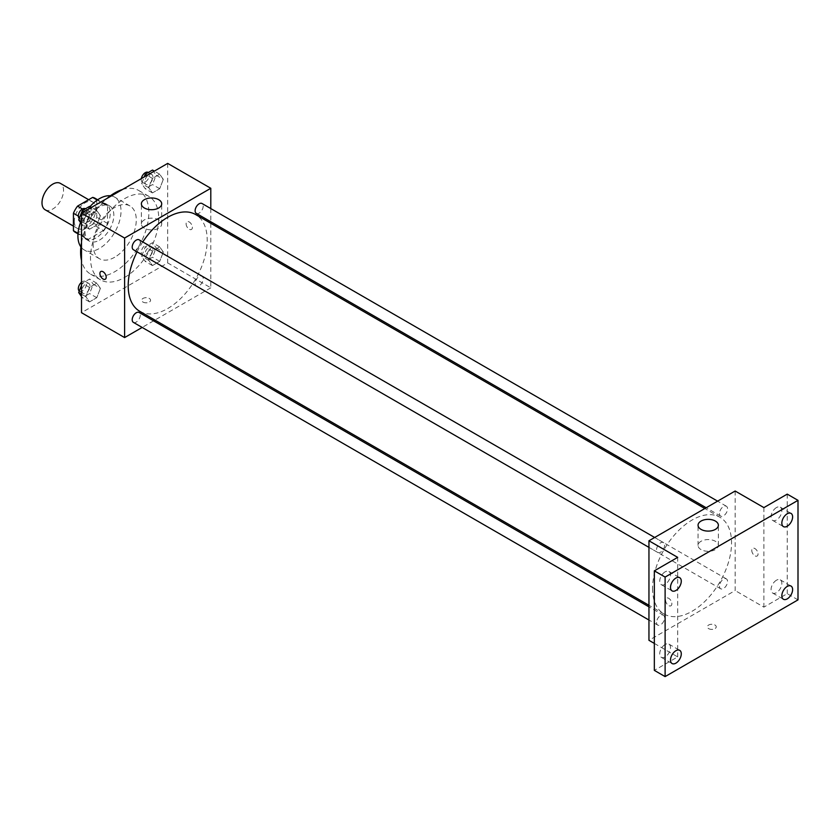 <?xml version="1.0" encoding="UTF-8"?>
<svg xmlns="http://www.w3.org/2000/svg" width="840" height="840" viewBox="0 0 840 840"><rect width="100%" height="100%" fill="white"/><g stroke="black" fill="none" stroke-linecap="round" stroke-linejoin="round"><path stroke-width="0.63" stroke-dasharray="4.2 3.15" d="M45.16 209.78A15.236 8.799 120 0 0 60.396 200.981A15.236 8.799 120 0 0 60.396 183.383M74.319 221.466A15.236 8.799 120 0 0 77.48 228.438A15.236 8.799 120 0 0 92.715 219.639A15.236 8.799 120 0 0 92.715 202.041A15.236 8.799 120 0 0 80.976 206.126A15.236 8.799 120 0 0 74.319 221.466M96.768 199.773L96.768 217.234A19.667 11.351 120 0 1 92.652 224.353L103.436 230.58A19.667 11.351 120 0 0 107.541 223.451L107.541 206L96.768 199.773A19.667 11.351 120 0 0 94.93 198.209M92.652 224.353L77.543 233.079A19.667 11.351 120 0 1 75.264 232.271M103.436 230.58L88.316 239.305L77.543 233.079M78.026 233.363L84.2 236.933L84.2 219.471L78.33 216.079M84.2 236.933A19.667 11.351 120 0 0 86.037 238.497A19.667 11.351 120 0 0 88.316 239.305M107.541 206A19.667 11.351 120 0 0 105.704 204.435A19.667 11.351 120 0 0 103.436 203.616L97.261 200.056M84.2 219.471A19.667 11.351 120 0 1 88.316 212.352L103.436 203.616M95.876 238.046A20.318 11.729 -60 0 1 85.712 239.053A20.318 11.729 -60 0 1 85.712 215.597A20.318 11.729 -60 0 1 106.029 203.868A20.318 11.729 -60 0 1 109.148 220.143A20.318 11.729 -60 0 1 95.876 238.046M99.467 240.125A20.318 11.729 120 0 0 112.739 222.222A20.318 11.729 120 0 0 109.62 205.936A20.318 11.729 120 0 0 93.965 211.386A20.318 11.729 120 0 0 85.103 231.829A20.318 11.729 120 0 0 89.302 241.133A20.318 11.729 120 0 0 99.467 240.125M88.316 212.352L82.446 208.96M107.541 223.451L96.768 217.234M110.386 195.783A30.471 17.598 -60 0 1 114.702 197.148A30.471 17.598 -60 0 1 119.374 221.56A30.471 17.598 -60 0 1 99.467 248.42A30.471 17.598 -60 0 1 84.231 249.931A30.471 17.598 -60 0 1 80.882 246.866M80.545 222.547A30.471 17.598 -60 0 1 90.017 206.63M114.723 257.229A30.471 17.598 -60 0 1 99.487 258.741A30.471 17.598 -60 0 1 99.487 223.555A30.471 17.598 -60 0 1 129.969 205.958A30.471 17.598 -60 0 1 134.631 230.381A30.471 17.598 -60 0 1 114.723 257.229M122.504 189.494A48.248 27.857 -60 0 1 138.852 190.565A48.248 27.857 -60 0 1 146.244 229.226A48.248 27.857 -60 0 1 114.723 271.74A48.248 27.857 -60 0 1 90.605 274.134A48.248 27.857 -60 0 1 81.501 260.505M81.501 242.55A48.248 27.857 -60 0 1 106.953 198.482M124.604 277.452A48.248 27.857 120 0 0 156.125 234.927A48.248 27.857 120 0 0 148.733 196.266A48.248 27.857 120 0 0 111.542 209.191A48.248 27.857 120 0 0 90.489 257.743A48.248 27.857 120 0 0 100.475 279.836A48.248 27.857 120 0 0 124.604 277.452M163.317 252.021L159.695 261.377L152.439 265.566L148.806 260.4L152.439 251.055L159.695 246.866L163.317 252.021L159.695 261.377L152.439 265.566L148.806 260.4L152.439 251.055L159.695 246.866L163.317 252.021L156.135 247.874L152.513 257.229L145.257 261.418L141.624 256.252L145.257 246.908L152.513 242.718L156.135 247.874M163.317 179.372L159.695 188.716L152.439 192.906L148.806 187.751L152.439 178.395L159.695 174.206L163.317 179.372L159.695 188.716L152.439 192.906L148.806 187.751L152.439 178.395L159.695 174.206L163.317 179.372L156.135 175.224L152.513 184.569L145.257 188.759L141.624 183.603L144.197 176.978M167.696 163.401L167.696 262.93L81.501 312.701M100.401 288.351L96.768 297.707L89.513 301.896L85.89 296.73L89.513 287.385L96.768 283.185L100.401 288.351L96.768 297.707L89.513 301.896L85.89 296.73L89.513 287.385L96.768 283.185L100.401 288.351L93.219 284.204L89.586 293.559L82.331 297.748L81.501 296.572M100.401 215.691L96.768 225.047L89.513 229.236L85.89 224.081L89.513 214.725L96.768 210.536L100.401 215.691L96.768 225.047L89.513 229.236L85.89 224.081L89.513 214.725L96.768 210.536L100.401 215.691L93.219 211.543L89.586 220.899L82.331 225.089L81.501 223.913M210.798 223.303L210.798 287.816L167.696 262.93M210.798 287.816L154.928 320.072M153.584 320.849L142.17 327.443M143.01 302.075A4.442 2.562 0 0 0 147.851 302.631A4.442 2.562 0 0 0 150.591 300.258A4.442 2.562 0 0 0 146.15 297.685A4.442 2.562 0 0 0 141.708 300.258A4.442 2.562 0 0 0 143.01 302.075A4.442 2.562 0 0 0 147.851 302.62A4.442 2.562 0 0 0 150.591 300.248A4.442 2.562 0 0 0 146.15 297.685A4.442 2.562 0 0 0 141.708 300.248A4.442 2.562 0 0 0 143.01 302.064M139.766 311.315A55.87 32.256 120 0 0 195.636 279.058A55.87 32.256 120 0 0 195.636 214.547M142.769 241.941A55.87 32.256 120 0 0 137.056 251.832M210.798 208.561L210.798 221.75M196.308 213.381A5.712 3.297 120 0 0 202.02 210.084A5.712 3.297 120 0 0 202.02 203.501M195.122 283.427A5.712 3.297 120 0 0 196.308 286.041A5.712 3.297 120 0 0 202.02 282.744A5.712 3.297 120 0 0 202.02 276.15A5.712 3.297 120 0 0 197.621 277.683A5.712 3.297 120 0 0 195.122 283.427M133.382 322.371A5.712 3.297 120 0 0 139.094 319.074A5.712 3.297 120 0 0 139.094 312.48M139.094 239.82A5.712 3.297 -60 0 1 140.28 242.434A5.712 3.297 -60 0 1 137.781 248.178A5.712 3.297 -60 0 1 133.382 249.711M186.102 223.797A4.442 2.562 -120 0 0 188.044 228.27A4.442 2.562 -120 0 0 191.468 229.457A4.442 2.562 -120 0 0 191.468 224.322A4.442 2.562 -120 0 0 187.026 221.76A4.442 2.562 -120 0 0 186.102 223.797A4.442 2.562 -120 0 0 188.044 228.27A4.442 2.562 -120 0 0 191.468 229.457A4.442 2.562 -120 0 0 191.468 224.333A4.442 2.562 -120 0 0 187.026 221.76A4.442 2.562 -120 0 0 186.102 223.797M100.832 271.519L100.832 271.519A4.442 2.562 60 0 1 104.265 272.717A4.442 2.562 60 0 1 106.197 277.19A4.442 2.562 60 0 1 105.284 279.216L105.273 279.227M144.354 228.186A10.154 5.87 180 0 1 141.383 224.039A10.154 5.87 180 0 1 151.536 218.179A10.154 5.87 180 0 1 161.7 224.039A10.154 5.87 180 0 1 155.431 229.457A10.154 5.87 180 0 1 144.354 228.186M652.544 588.473A55.87 32.256 120 0 0 664.115 614.05A55.87 32.256 120 0 0 719.985 581.795A55.87 32.256 120 0 0 719.985 517.283A55.87 32.256 120 0 0 676.935 532.245A55.87 32.256 120 0 0 652.544 588.473M664.629 545.171A5.712 3.297 -60 0 1 662.141 550.914A5.712 3.297 -60 0 1 657.741 552.447A5.712 3.297 -60 0 1 657.741 545.853A5.712 3.297 -60 0 1 663.442 542.556A5.712 3.297 -60 0 1 664.629 545.171M719.481 586.163A5.712 3.297 120 0 0 720.657 588.777A5.712 3.297 120 0 0 726.369 585.48A5.712 3.297 120 0 0 726.369 578.886A5.712 3.297 120 0 0 721.97 580.409A5.712 3.297 120 0 0 719.481 586.163M656.554 622.482A5.712 3.297 120 0 0 657.741 625.097A5.712 3.297 120 0 0 663.442 621.8A5.712 3.297 120 0 0 663.442 615.216A5.712 3.297 120 0 0 659.043 616.739A5.712 3.297 120 0 0 656.554 622.482M719.481 513.503A5.712 3.297 120 0 0 720.657 516.117A5.712 3.297 120 0 0 726.369 512.82A5.712 3.297 120 0 0 726.369 506.226A5.712 3.297 120 0 0 721.97 507.759A5.712 3.297 120 0 0 719.481 513.503M735.147 491.022L735.147 590.551L648.952 640.311M798 599.875L787.227 593.659L763.885 607.131L735.147 590.551M654.339 643.419L677.691 656.901L654.339 670.373M708.666 628.646A4.442 2.562 0 0 0 713.506 629.202A4.442 2.562 0 0 0 716.247 626.829A4.442 2.562 0 0 0 711.806 624.267A4.442 2.562 0 0 0 707.364 626.829A4.442 2.562 0 0 0 708.666 628.646A4.442 2.562 0 0 0 713.506 629.202A4.442 2.562 0 0 0 716.247 626.829A4.442 2.562 0 0 0 711.806 624.267A4.442 2.562 0 0 0 707.364 626.829A4.442 2.562 0 0 0 708.666 628.646M763.885 507.602L763.885 607.131M751.758 550.368A4.442 2.562 -120 0 0 753.7 554.841A4.442 2.562 -120 0 0 757.124 556.038A4.442 2.562 -120 0 0 757.124 550.904A4.442 2.562 -120 0 0 752.682 548.341A4.442 2.562 -120 0 0 751.758 550.368A4.442 2.562 -120 0 0 753.7 554.841A4.442 2.562 -120 0 0 757.124 556.038A4.442 2.562 -120 0 0 757.124 550.904A4.442 2.562 -120 0 0 752.682 548.341A4.442 2.562 -120 0 0 751.758 550.368M677.691 656.901L677.691 557.372M671.853 603.76A4.442 2.562 60 0 1 670.929 605.798A4.442 2.562 60 0 1 666.488 603.236A4.442 2.562 60 0 1 666.488 598.101A4.442 2.562 60 0 1 669.911 599.288A4.442 2.562 60 0 1 671.853 603.76A4.442 2.562 60 0 1 670.929 605.798A4.442 2.562 60 0 1 666.488 603.236A4.442 2.562 60 0 1 666.488 598.101A4.442 2.562 60 0 1 669.911 599.288A4.442 2.562 60 0 1 671.853 603.76M701.033 549.581A10.154 5.87 180 0 1 698.05 545.433A10.154 5.87 180 0 1 708.215 539.574A10.154 5.87 180 0 1 718.368 545.433A10.154 5.87 180 0 1 712.1 550.851A10.154 5.87 180 0 1 701.033 549.581M776.454 580.22A7.623 4.4 120 0 0 771.477 586.929A7.623 4.4 120 0 0 772.643 593.04A7.623 4.4 120 0 0 780.266 588.641A7.623 4.4 120 0 0 780.266 579.841A7.623 4.4 120 0 0 776.454 580.22M776.454 507.56A7.623 4.4 120 0 0 771.477 514.28A7.623 4.4 120 0 0 772.643 520.38A7.623 4.4 120 0 0 780.266 515.981A7.623 4.4 120 0 0 780.266 507.181A7.623 4.4 120 0 0 776.454 507.56M787.227 494.13L787.227 593.659M665.112 644.5A7.623 4.4 120 0 0 660.135 651.21A7.623 4.4 120 0 0 661.311 657.321A7.623 4.4 120 0 0 668.924 652.922A7.623 4.4 120 0 0 668.924 644.123A7.623 4.4 120 0 0 665.112 644.5M665.112 571.841A7.623 4.4 120 0 0 660.135 578.561A7.623 4.4 120 0 0 661.311 584.661A7.623 4.4 120 0 0 668.924 580.262A7.623 4.4 120 0 0 668.924 571.462A7.623 4.4 120 0 0 665.112 571.841M89.586 206.388L93.219 211.543M81.921 218.064A5.712 3.297 120 0 0 83.108 220.678A5.712 3.297 120 0 0 88.809 217.382A5.712 3.297 120 0 0 88.809 210.798A5.712 3.297 120 0 0 84.41 212.321A5.712 3.297 120 0 0 81.921 218.064M96.768 225.047L89.586 220.899M89.513 229.236L82.331 225.089M85.89 224.081L81.501 221.55M89.513 214.725L84.158 211.638M96.768 210.536L91.423 207.448M79.275 218.453A5.712 3.297 120 0 0 79.517 218.61A5.712 3.297 120 0 0 85.218 215.313A5.712 3.297 120 0 0 85.218 208.719M152.513 170.058L156.135 175.224M144.847 181.745A5.712 3.297 120 0 0 146.024 184.359A5.712 3.297 120 0 0 151.736 181.062A5.712 3.297 120 0 0 151.736 174.468A5.712 3.297 120 0 0 147.336 176.001A5.712 3.297 120 0 0 144.847 181.745M159.695 188.716L152.513 184.569M152.439 192.906L145.257 188.759M148.806 187.751L141.624 183.603M152.439 178.395L147.084 175.308M159.695 174.206L154.34 171.119M141.351 178.616A5.712 3.297 120 0 0 141.257 179.666A5.712 3.297 120 0 0 142.433 182.28A5.712 3.297 120 0 0 148.145 178.983A5.712 3.297 120 0 0 148.145 172.389M81.501 285.358L82.331 283.238L89.586 279.048L93.219 284.204M81.921 290.724A5.712 3.297 120 0 0 83.108 293.339A5.712 3.297 120 0 0 88.809 290.042A5.712 3.297 120 0 0 88.809 283.447A5.712 3.297 120 0 0 84.41 284.981A5.712 3.297 120 0 0 81.921 290.724M96.768 297.707L89.586 293.559M89.513 301.896L82.331 297.748M85.89 296.73L81.501 294.2M89.513 287.385L82.331 283.238M96.768 283.185L89.586 279.048M79.275 291.102A5.712 3.297 120 0 0 79.517 291.27A5.712 3.297 120 0 0 85.218 287.973A5.712 3.297 120 0 0 85.218 281.379A5.712 3.297 120 0 0 81.501 282.261M144.847 254.394A5.712 3.297 120 0 0 146.024 257.009A5.712 3.297 120 0 0 151.736 253.712A5.712 3.297 120 0 0 151.736 247.128A5.712 3.297 120 0 0 147.336 248.651A5.712 3.297 120 0 0 144.847 254.394M159.695 261.377L152.513 257.229M152.439 265.566L145.257 261.418M148.806 260.4L141.624 256.252M152.439 251.055L145.257 246.908M159.695 246.866L152.513 242.718M141.257 252.326A5.712 3.297 120 0 0 142.433 254.94A5.712 3.297 120 0 0 148.145 251.643A5.712 3.297 120 0 0 148.145 245.049A5.712 3.297 120 0 0 143.745 246.582A5.712 3.297 120 0 0 141.257 252.326M73.427 226.097L77.48 228.438M88.662 199.71L92.715 202.041M109.62 205.936L106.029 203.868M89.302 241.133L85.712 239.053M105.704 204.435L97.661 199.784M86.037 238.497L77.994 233.846M129.969 205.958L114.702 197.148M99.487 258.741L84.231 249.931M148.733 196.266L138.852 190.565M100.475 279.836L90.605 274.134M161.7 224.039L161.7 203.837M141.383 224.039L141.383 203.837M719.985 517.283L704.823 508.526M664.115 614.05L648.952 605.294M648.952 547.375L657.741 552.447M654.665 537.485L663.442 542.556M726.369 578.886L202.02 276.15M720.657 588.777L196.308 286.041M663.442 615.216L648.952 606.848M657.741 625.097L648.952 620.025M726.369 506.226L717.591 501.155M720.657 516.117L706.167 507.749M718.368 545.433L718.368 525.231M698.05 545.433L698.05 525.231M772.643 593.04L783.416 599.256M780.266 579.841L791.038 586.068M661.311 657.321L672.084 663.537M668.924 644.123L679.697 650.339M661.311 584.661L672.084 590.877M668.924 571.462L679.697 577.689M772.643 520.38L783.416 526.606M780.266 507.181L791.038 513.408M88.809 210.798L85.386 208.814M83.108 220.678L79.517 218.61M151.736 174.468L148.302 172.484M146.024 184.359L142.433 182.28M88.809 283.447L85.218 281.379M83.108 293.339L79.517 291.27M151.736 247.128L148.145 245.049M146.024 257.009L142.433 254.94"/><path stroke-width="1.26" d="M88.662 199.71L60.396 183.383A15.236 8.799 120 0 0 48.647 187.467A15.236 8.799 120 0 0 42 202.797A15.236 8.799 120 0 0 45.16 209.78L73.427 226.097M82.446 208.96L77.543 206.126L92.652 197.4A19.667 11.351 120 0 1 94.93 198.209L97.661 199.784M78.026 233.363L73.427 230.706A19.667 11.351 120 0 0 75.264 232.271L77.994 233.846M73.427 230.706L73.427 213.255A19.667 11.351 120 0 1 77.543 206.126M78.33 216.079L73.427 213.255M97.261 200.056L92.652 197.4M80.882 246.866A30.471 17.598 -60 0 1 80.545 222.547M90.017 206.63A30.471 17.598 -60 0 1 110.386 195.783M81.501 260.505A48.248 27.857 -60 0 1 81.501 242.55M106.953 198.482A48.248 27.857 -60 0 1 122.504 189.494M142.17 327.443L124.604 337.575L81.501 312.701L81.501 213.171L167.696 163.401L210.798 188.286L210.798 208.561M154.928 320.072L153.584 320.849M137.056 251.832A55.87 32.256 120 0 0 128.195 285.737A55.87 32.256 120 0 0 139.766 311.315L648.952 605.294M704.823 508.526L195.636 214.547A55.87 32.256 120 0 0 142.769 241.941M210.798 221.75L210.798 223.303M124.604 337.575L124.604 238.046L210.798 188.286M717.591 501.155L202.02 203.501A5.712 3.297 120 0 0 197.621 205.023A5.712 3.297 120 0 0 195.122 210.767A5.712 3.297 120 0 0 196.308 213.381L706.167 507.749M648.952 606.848L139.094 312.48A5.712 3.297 120 0 0 134.694 314.013A5.712 3.297 120 0 0 132.206 319.756A5.712 3.297 120 0 0 133.382 322.371L648.952 620.025M648.952 547.375L133.382 249.711A5.712 3.297 -60 0 1 133.382 243.117A5.712 3.297 -60 0 1 139.094 239.82L654.665 537.485M124.604 238.046L81.501 213.171M144.354 207.984A10.154 5.87 180 0 1 141.383 203.837A10.154 5.87 180 0 1 151.536 197.967A10.154 5.87 180 0 1 161.7 203.837A10.154 5.87 180 0 1 155.431 209.255A10.154 5.87 180 0 1 144.354 207.984M106.197 277.19A4.442 2.562 60 0 1 105.273 279.227A4.442 2.562 60 0 1 100.832 276.654A4.442 2.562 60 0 1 100.832 271.519A4.442 2.562 60 0 1 104.255 272.717A4.442 2.562 60 0 1 106.197 277.19M105.284 279.216A4.442 2.562 60 0 1 100.832 276.654A4.442 2.562 60 0 1 100.832 271.519M654.339 643.419L648.952 640.311L648.952 540.782L735.147 491.022L763.885 507.602L787.227 494.13L798 500.346L798 599.875L665.112 676.599L654.339 670.373L654.339 570.843L677.691 557.372L648.952 540.782M665.112 676.599L665.112 577.07L654.339 570.843M665.112 577.07L798 500.346M701.033 529.379A10.154 5.87 180 0 1 698.05 525.231A10.154 5.87 180 0 1 708.215 519.361A10.154 5.87 180 0 1 718.368 525.231A10.154 5.87 180 0 1 712.1 530.649A10.154 5.87 180 0 1 701.033 529.379M787.227 526.229A7.623 4.4 -60 0 1 783.416 526.606A7.623 4.4 -60 0 1 782.25 520.495A7.623 4.4 -60 0 1 787.227 513.786A7.623 4.4 -60 0 1 791.038 513.408A7.623 4.4 -60 0 1 792.204 519.509A7.623 4.4 -60 0 1 787.227 526.229M675.896 590.499A7.623 4.4 -60 0 1 672.084 590.877A7.623 4.4 -60 0 1 670.919 584.776A7.623 4.4 -60 0 1 675.896 578.067A7.623 4.4 -60 0 1 679.697 577.689A7.623 4.4 -60 0 1 680.873 583.79A7.623 4.4 -60 0 1 675.896 590.499M675.896 663.159A7.623 4.4 -60 0 1 672.084 663.537A7.623 4.4 -60 0 1 670.919 657.437A7.623 4.4 -60 0 1 675.896 650.716A7.623 4.4 -60 0 1 679.697 650.339A7.623 4.4 -60 0 1 680.873 656.45A7.623 4.4 -60 0 1 675.896 663.159M787.227 598.878A7.623 4.4 -60 0 1 783.416 599.256A7.623 4.4 -60 0 1 782.25 593.155A7.623 4.4 -60 0 1 787.227 586.436A7.623 4.4 -60 0 1 791.038 586.068A7.623 4.4 -60 0 1 792.204 592.169A7.623 4.4 -60 0 1 787.227 598.878M81.501 223.913L78.698 219.933L82.331 210.578L89.586 206.388L91.423 207.448M81.501 221.55L78.698 219.933M84.158 211.638L82.331 210.578M85.386 208.814L85.218 208.719A5.712 3.297 120 0 0 80.819 210.252A5.712 3.297 120 0 0 78.33 215.996A5.712 3.297 120 0 0 79.275 218.453M144.197 176.978L145.257 174.248L152.513 170.058L154.34 171.119M147.084 175.308L145.257 174.248M148.302 172.484L148.145 172.389A5.712 3.297 120 0 0 144.154 173.523A5.712 3.297 120 0 0 141.351 178.616M81.501 296.572L78.698 292.582L81.501 285.358M81.501 294.2L78.698 292.582M81.501 282.261A5.712 3.297 120 0 0 78.33 288.656A5.712 3.297 120 0 0 79.275 291.102"/></g></svg>
